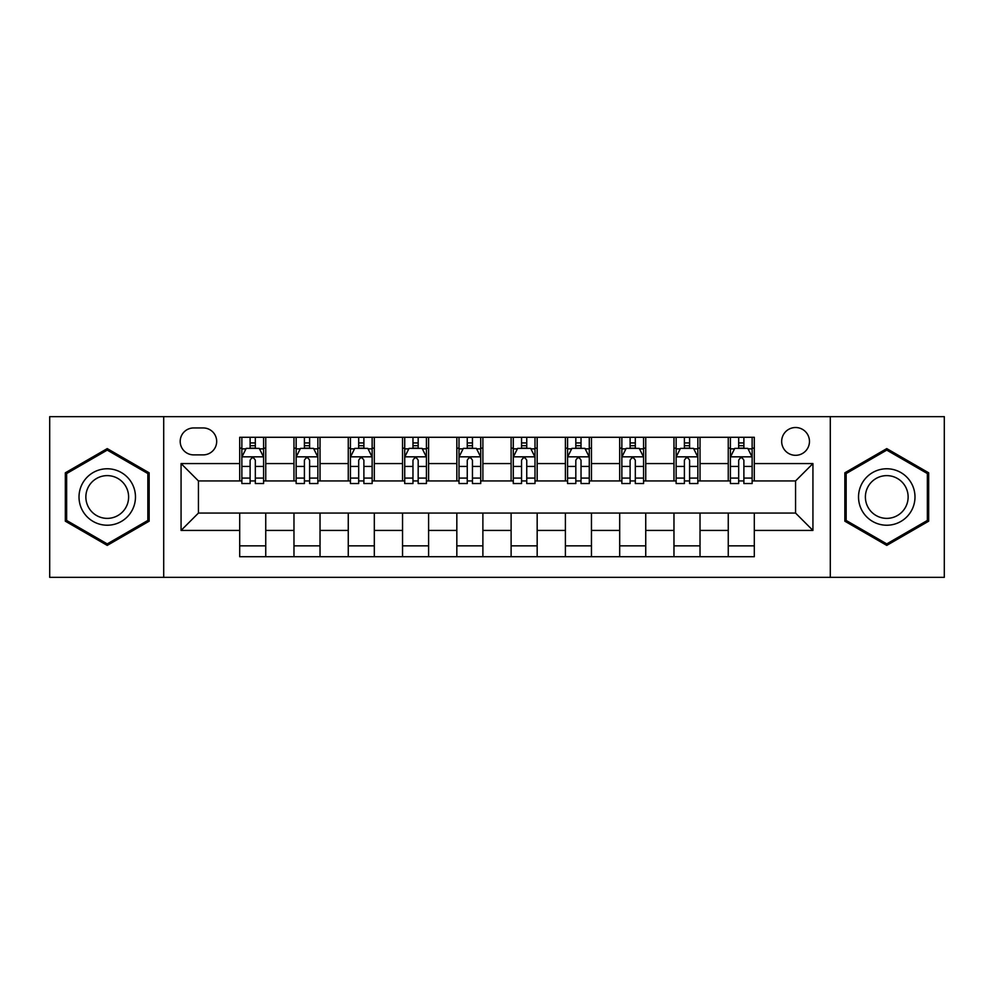 <?xml version="1.0" encoding="UTF-8"?>
<svg xmlns="http://www.w3.org/2000/svg" width="994" height="994" viewBox="0 0 994 994"><rect width="100%" height="100%" fill="white"/><g stroke="black" fill="none" stroke-linecap="round" stroke-linejoin="round"><path stroke-width="1.49" d="M795.56 427.519A13.891 13.891 0 0 0 781.669 441.411A13.891 13.891 0 0 0 795.56 455.314A13.891 13.891 0 0 0 809.464 441.411A13.891 13.891 0 0 0 795.56 427.519M830.301 577.34L944.3 577.34L944.3 416.66L830.301 416.66L830.301 577.34L163.699 577.34L163.699 416.66L49.7 416.66L49.7 577.34L163.699 577.34M193.656 454.879L203.211 454.879A13.456 13.456 0 0 0 216.68 441.411A13.456 13.456 0 0 0 203.211 427.954L193.656 427.954A13.456 13.456 0 0 0 180.2 441.411A13.456 13.456 0 0 0 193.656 454.879M830.301 416.66L163.699 416.66M239.691 530.436L181.07 530.436L181.07 463.564L239.691 463.564L239.691 480.934L198.44 480.934L198.44 513.066L239.691 513.066L239.691 556.715L754.309 556.715L754.309 513.066L795.56 513.066L795.56 480.934L754.309 480.934L754.309 463.564L812.93 463.564L812.93 530.436L754.309 530.436M754.309 463.564L754.309 437.285L239.691 437.285L239.691 463.564M728.254 437.285L728.254 480.934L730.416 480.934M738.666 480.934L743.885 480.934M752.135 480.934L754.309 480.934M728.254 480.934L697.85 480.934M673.969 437.285L673.969 480.934L676.131 480.934M684.394 480.934L689.6 480.934M673.969 480.934L643.565 480.934M619.684 437.285L619.684 480.934L621.859 480.934M630.109 480.934L635.315 480.934M619.684 480.934L589.28 480.934M565.4 437.285L565.4 480.934L567.574 480.934M575.824 480.934L581.03 480.934M565.4 480.934L534.996 480.934M511.115 437.285L511.115 480.934L513.289 480.934M521.539 480.934L526.745 480.934M511.115 480.934L480.711 480.934M456.83 437.285L456.83 480.934L459.004 480.934M467.255 480.934L472.461 480.934M456.83 480.934L426.426 480.934M402.545 437.285L402.545 480.934L404.72 480.934M412.97 480.934L418.176 480.934M402.545 480.934L372.141 480.934M348.26 437.285L348.26 480.934L350.435 480.934M358.685 480.934L363.891 480.934M348.26 480.934L317.869 480.934M293.975 437.285L293.975 480.934L296.15 480.934M304.4 480.934L309.606 480.934M293.975 480.934L263.584 480.934M239.691 480.934L241.865 480.934M250.115 480.934L255.334 480.934M239.691 513.066L265.746 513.066L265.746 556.715M754.309 513.066L265.746 513.066M265.746 437.285L265.746 480.934M239.691 448.145L241.865 448.145M250.115 448.145L255.334 448.145M263.584 448.145L265.746 448.145M239.691 545.855L265.746 545.855M293.975 513.066L293.975 556.715M320.031 437.285L320.031 480.934M293.975 448.145L296.15 448.145M304.4 448.145L309.606 448.145M317.869 448.145L320.031 448.145M320.031 513.066L320.031 556.715M293.975 545.855L320.031 545.855M348.26 513.066L348.26 556.715M374.316 513.066L374.316 556.715M348.26 545.855L374.316 545.855M374.316 437.285L374.316 480.934M348.26 448.145L350.435 448.145M358.685 448.145L363.891 448.145M372.141 448.145L374.316 448.145M402.545 513.066L402.545 556.715M428.6 513.066L428.6 556.715M402.545 545.855L428.6 545.855M428.6 437.285L428.6 480.934M402.545 448.145L404.72 448.145M412.97 448.145L418.176 448.145M426.426 448.145L428.6 448.145M456.83 513.066L456.83 556.715M482.885 513.066L482.885 556.715M456.83 545.855L482.885 545.855M482.885 437.285L482.885 480.934M456.83 448.145L459.004 448.145M467.255 448.145L472.461 448.145M480.711 448.145L482.885 448.145M511.115 513.066L511.115 556.715M537.17 513.066L537.17 556.715M511.115 545.855L537.17 545.855M537.17 437.285L537.17 480.934M511.115 448.145L513.289 448.145M521.539 448.145L526.745 448.145M534.996 448.145L537.17 448.145M565.4 513.066L565.4 556.715M591.455 513.066L591.455 556.715M565.4 545.855L591.455 545.855M591.455 437.285L591.455 480.934M565.4 448.145L567.574 448.145M575.824 448.145L581.03 448.145M589.28 448.145L591.455 448.145M619.684 513.066L619.684 556.715M645.74 513.066L645.74 556.715M619.684 545.855L645.74 545.855M645.74 437.285L645.74 480.934M619.684 448.145L621.859 448.145M630.109 448.145L635.315 448.145M643.565 448.145L645.74 448.145M673.969 513.066L673.969 556.715M700.024 513.066L700.024 556.715M673.969 545.855L700.024 545.855M700.024 437.285L700.024 480.934M673.969 448.145L676.131 448.145M684.394 448.145L689.6 448.145M697.85 448.145L700.024 448.145M728.254 513.066L728.254 556.715M728.254 545.855L754.309 545.855M728.254 448.145L730.416 448.145M738.666 448.145L743.885 448.145M752.135 448.145L754.309 448.145M198.44 480.934L181.07 463.564M198.44 513.066L181.07 530.436M812.93 463.564L795.56 480.934M812.93 530.436L795.56 513.066M107.24 545.395L149.15 521.191L149.15 472.809L107.24 448.605L65.331 472.809L65.331 521.191L107.24 545.395M928.669 472.809L886.76 448.605L844.85 472.809L844.85 521.191L886.76 545.395L928.669 521.191L928.669 472.809M255.334 442.939L250.115 442.939M263.584 478.089L255.334 478.089L255.334 483.544L263.584 483.544L263.584 457.041L259.235 448.356L246.214 448.356L241.865 457.041L241.865 483.544L250.115 483.544L250.115 478.089L241.865 478.089M241.865 457.041L241.865 437.285M263.584 457.041L263.584 437.285M250.115 448.356L250.115 437.285M255.334 437.285L255.334 448.356M255.334 478.089L255.334 460.309C253.594 456.954 251.855 456.954 250.115 460.309L250.115 478.089M309.606 442.939L304.4 442.939M317.869 478.089L309.606 478.089L309.606 483.544L317.869 483.544L317.869 457.041L313.52 448.356L300.486 448.356L296.15 457.041L296.15 483.544L304.4 483.544L304.4 478.089L296.15 478.089M296.15 457.041L296.15 437.285M317.869 457.041L317.869 437.285M304.4 448.356L304.4 437.285M309.606 437.285L309.606 448.356M309.606 478.089L309.606 460.309C307.879 456.954 306.14 456.954 304.4 460.309L304.4 478.089M363.891 442.939L358.685 442.939M372.141 478.089L363.891 478.089L363.891 483.544L372.141 483.544L372.141 457.041L367.805 448.356L354.771 448.356L350.435 457.041L350.435 483.544L358.685 483.544L358.685 478.089L350.435 478.089M350.435 457.041L350.435 437.285M372.141 457.041L372.141 437.285M358.685 448.356L358.685 437.285M363.891 437.285L363.891 448.356M363.891 478.089L363.891 460.309C362.164 456.954 360.424 456.954 358.685 460.309L358.685 478.089M418.176 442.939L412.97 442.939M426.426 478.089L418.176 478.089L418.176 483.544L426.426 483.544L426.426 457.041L422.09 448.356L409.056 448.356L404.72 457.041L404.72 483.544L412.97 483.544L412.97 478.089L404.72 478.089M404.72 457.041L404.72 437.285M426.426 457.041L426.426 437.285M412.97 448.356L412.97 437.285M418.176 437.285L418.176 448.356M418.176 478.089L418.176 460.309C416.449 456.954 414.709 456.954 412.97 460.309L412.97 478.089M472.461 442.939L467.255 442.939M480.711 478.089L472.461 478.089L472.461 483.544L480.711 483.544L480.711 457.041L476.374 448.356L463.341 448.356L459.004 457.041L459.004 483.544L467.255 483.544L467.255 478.089L459.004 478.089M459.004 457.041L459.004 437.285M480.711 457.041L480.711 437.285M467.255 448.356L467.255 437.285M472.461 437.285L472.461 448.356M472.461 478.089L472.461 460.309C470.734 456.954 468.994 456.954 467.255 460.309L467.255 478.089M131.693 482.885A28.23 28.23 0 0 0 93.125 472.56A28.23 28.23 0 0 0 82.8 511.115A28.23 28.23 0 0 0 121.355 521.44A28.23 28.23 0 0 0 131.693 482.885M125.753 486.314A21.371 21.371 0 0 0 96.555 478.487A21.371 21.371 0 0 0 88.727 507.685A21.371 21.371 0 0 0 117.926 515.513A21.371 21.371 0 0 0 125.753 486.314M107.24 543.892L66.635 520.446L66.635 473.554L107.24 450.108L147.845 473.554L147.845 520.446L107.24 543.892M886.76 525.23A28.23 28.23 0 0 0 914.989 497A28.23 28.23 0 0 0 886.76 468.77A28.23 28.23 0 0 0 858.53 497A28.23 28.23 0 0 0 886.76 525.23M886.76 518.371A21.371 21.371 0 0 0 908.131 497A21.371 21.371 0 0 0 886.76 475.629A21.371 21.371 0 0 0 865.389 497A21.371 21.371 0 0 0 886.76 518.371M846.155 473.554L886.76 450.108L927.365 473.554L927.365 520.446L886.76 543.892L846.155 520.446L846.155 473.554M526.745 442.939L521.539 442.939M534.996 478.089L526.745 478.089L526.745 483.544L534.996 483.544L534.996 457.041L530.659 448.356L517.625 448.356L513.289 457.041L513.289 483.544L521.539 483.544L521.539 478.089L513.289 478.089M513.289 457.041L513.289 437.285M534.996 457.041L534.996 437.285M521.539 448.356L521.539 437.285M526.745 437.285L526.745 448.356M526.745 478.089L526.745 460.309C525.018 456.954 523.279 456.954 521.539 460.309L521.539 478.089M581.03 442.939L575.824 442.939M589.28 478.089L581.03 478.089L581.03 483.544L589.28 483.544L589.28 457.041L584.944 448.356L571.91 448.356L567.574 457.041L567.574 483.544L575.824 483.544L575.824 478.089L567.574 478.089M567.574 457.041L567.574 437.285M589.28 457.041L589.28 437.285M575.824 448.356L575.824 437.285M581.03 437.285L581.03 448.356M581.03 478.089L581.03 460.309C579.291 456.954 577.564 456.954 575.824 460.309L575.824 478.089M635.315 442.939L630.109 442.939M643.565 478.089L635.315 478.089L635.315 483.544L643.565 483.544L643.565 457.041L639.229 448.356L626.195 448.356L621.859 457.041L621.859 483.544L630.109 483.544L630.109 478.089L621.859 478.089M621.859 457.041L621.859 437.285M643.565 457.041L643.565 437.285M630.109 448.356L630.109 437.285M635.315 437.285L635.315 448.356M635.315 478.089L635.315 460.309C633.576 456.954 631.849 456.954 630.109 460.309L630.109 478.089M689.6 442.939L684.394 442.939M697.85 478.089L689.6 478.089L689.6 483.544L697.85 483.544L697.85 457.041L693.514 448.356L680.48 448.356L676.131 457.041L676.131 483.544L684.394 483.544L684.394 478.089L676.131 478.089M676.131 457.041L676.131 437.285M697.85 457.041L697.85 437.285M684.394 448.356L684.394 437.285M689.6 437.285L689.6 448.356M689.6 478.089L689.6 460.309C687.86 456.954 686.133 456.954 684.394 460.309L684.394 478.089M743.885 442.939L738.666 442.939M752.135 478.089L743.885 478.089L743.885 483.544L752.135 483.544L752.135 457.041L747.786 448.356L734.765 448.356L730.416 457.041L730.416 483.544L738.666 483.544L738.666 478.089L730.416 478.089M730.416 457.041L730.416 437.285M752.135 457.041L752.135 437.285M738.666 448.356L738.666 437.285M743.885 437.285L743.885 448.356M743.885 478.089L743.885 460.309C742.145 456.954 740.406 456.954 738.666 460.309L738.666 478.089M293.975 530.436L265.746 530.436M293.975 463.564L265.746 463.564M348.26 463.564L320.031 463.564M348.26 530.436L320.031 530.436M402.545 463.564L374.316 463.564M402.545 530.436L374.316 530.436M456.83 463.564L428.6 463.564M456.83 530.436L428.6 530.436M511.115 463.564L482.885 463.564M511.115 530.436L482.885 530.436M565.4 463.564L537.17 463.564M565.4 530.436L537.17 530.436M619.684 463.564L591.455 463.564M619.684 530.436L591.455 530.436M673.969 463.564L645.74 463.564M673.969 530.436L645.74 530.436M728.254 463.564L700.024 463.564M728.254 530.436L700.024 530.436M263.472 456.83L241.977 456.83M241.865 448.878L245.953 448.878M259.496 448.878L263.584 448.878M250.115 466.447L241.865 466.447M263.584 466.447L255.334 466.447M255.334 445.697L250.115 445.697M317.757 456.83L296.262 456.83M296.15 448.878L300.225 448.878M313.781 448.878L317.869 448.878M304.4 466.447L296.15 466.447M317.869 466.447L309.606 466.447M309.606 445.697L304.4 445.697M372.042 456.83L350.547 456.83M350.435 448.878L354.51 448.878M368.066 448.878L372.141 448.878M358.685 466.447L350.435 466.447M372.141 466.447L363.891 466.447M363.891 445.697L358.685 445.697M426.327 456.83L404.831 456.83M404.72 448.878L408.795 448.878M422.351 448.878L426.426 448.878M412.97 466.447L404.72 466.447M426.426 466.447L418.176 466.447M418.176 445.697L412.97 445.697M480.611 456.83L459.104 456.83M459.004 448.878L463.08 448.878M476.635 448.878L480.711 448.878M467.255 466.447L459.004 466.447M480.711 466.447L472.461 466.447M472.461 445.697L467.255 445.697M534.896 456.83L513.389 456.83M513.289 448.878L517.365 448.878M530.92 448.878L534.996 448.878M521.539 466.447L513.289 466.447M534.996 466.447L526.745 466.447M526.745 445.697L521.539 445.697M589.169 456.83L567.673 456.83M567.574 448.878L571.649 448.878M585.205 448.878L589.28 448.878M575.824 466.447L567.574 466.447M589.28 466.447L581.03 466.447M581.03 445.697L575.824 445.697M643.453 456.83L621.958 456.83M621.859 448.878L625.934 448.878M639.49 448.878L643.565 448.878M630.109 466.447L621.859 466.447M643.565 466.447L635.315 466.447M635.315 445.697L630.109 445.697M697.738 456.83L676.243 456.83M676.131 448.878L680.219 448.878M693.775 448.878L697.85 448.878M684.394 466.447L676.131 466.447M697.85 466.447L689.6 466.447M689.6 445.697L684.394 445.697M752.023 456.83L730.528 456.83M730.416 448.878L734.504 448.878M748.047 448.878L752.135 448.878M738.666 466.447L730.416 466.447M752.135 466.447L743.885 466.447M743.885 445.697L738.666 445.697"/></g></svg>
